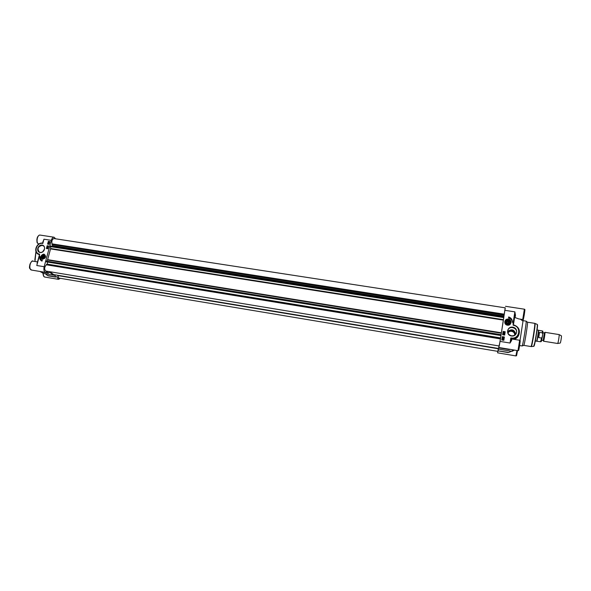 <?xml version="1.0" encoding="UTF-8"?>
<svg xmlns="http://www.w3.org/2000/svg" width="591" height="591" viewBox="0 0 591 591"><rect width="100%" height="100%" fill="white"/><g stroke="black" fill="none" stroke-linecap="round" stroke-linejoin="round"><path stroke-width="0.89" d="M538.733 337.601C538.106 335.533 538.364 333.789 539.502 332.378L542.309 332.822L542.701 334.188L542.346 336.671L541.541 338.052L538.733 337.601L539.502 332.378M542.309 332.822L542.339 330.923L538.578 330.332C538.977 330.406 537.249 341.17 536.842 341.118L536.827 341.118M544.355 332.992L543.203 340.446L543.513 341.206L557.645 343.489C558.133 343.593 559.566 334.624 559.093 334.58L561.376 335.806C561.782 335.843 560.615 343.127 560.216 343.046L557.66 343.489M537.093 329.948L538.349 330.155C538.756 330.229 536.983 341.266 536.576 341.214L535.32 341.014M544.858 332.408L544.932 332.327C545.36 332.164 543.868 341.495 543.513 341.206M508.09 320.78C509.804 321.984 509.664 322.9 507.669 323.528C505.955 322.317 506.103 321.401 508.09 320.78M508.105 320.662C509.996 321.999 509.841 323.011 507.632 323.698C505.748 322.368 505.903 321.356 508.105 320.662M508.031 321.201L508.829 321.814L508.681 322.767L507.728 323.107L506.93 322.487L507.078 321.541L508.031 321.201L507.019 321.925M508.629 322.782L507.92 321.6M508.829 321.814L508.718 322.213M510.713 322.989L510.617 323.27C507.676 325.855 505.8 325.264 505.002 321.489M508.134 320.492C505.726 321.245 505.556 322.354 507.617 323.816C510.033 323.063 510.21 321.947 508.134 320.492M44.694 254.647L43.97 254.374C41.119 255.068 40.476 256.546 42.035 258.806C45.263 258.799 46.135 257.403 44.65 254.618L44.694 254.647C46.238 256.908 45.588 258.385 42.744 259.072L42.079 258.828M43.675 255.415C44.96 256.516 44.731 257.373 42.973 257.994C41.688 256.886 41.924 256.029 43.675 255.415M43.645 255.253C41.725 255.925 41.466 256.871 42.877 258.082C44.798 257.403 45.056 256.464 43.645 255.253M34.839 259.877L35.962 251.456M508.009 333.147C509.472 329.512 515.529 331.691 514.569 335.178M42.19 245.398L43.246 245.782C46.792 247.755 42.678 254.204 39.279 251.973C36.997 248.619 37.964 246.425 42.19 245.398M42.138 245.095C37.787 244.371 35.726 251.84 40.107 252.505C44.48 253.236 46.519 245.73 42.138 245.095M37.263 262.796L39.494 255.571L39.582 254.13L39.117 254.595L38.208 254.211M55.584 238.801L54.113 237.227C52.917 237.19 51.986 238.232 51.321 240.345L44.155 266.711L36.775 265.507L39.494 255.571M42.559 259.235C46.061 258.008 46.526 256.295 43.963 254.1C40.469 255.327 40.003 257.033 42.559 259.235M42.05 261.104L41.444 260.838C39.996 259.87 39.494 258.43 39.929 256.516L41.326 259.826L42.308 260.173L42.05 261.104M48.661 245.982L47.901 248.774L46.386 248.53L47.147 245.745L48.661 245.982M48.344 241.335L49.866 241.571L49.105 244.356L47.59 244.12L48.344 241.335L47.716 244.135M44.576 248.863L42.781 251.736M34.972 261.481L35.992 251.544M39.294 255.386L37.085 263.438M39.582 254.13C33.074 253.236 36.509 241.933 42.796 243.499L43.97 239.207L42.98 241.911M43.158 241.276L42.655 243.108M49.437 272.274L48.299 273.138L47.42 271.557L45.588 272.392C44.022 271.712 43.542 269.821 44.155 266.711M49.681 272.318L53.552 275.147L54.97 275.17L55.465 276.876L47.524 275.554L55.569 277.061M60.326 278.324L58.531 279.351L56.817 276.654L55.465 276.876M57.652 275.266L58.753 278.065L497.858 351.364L498.39 348.439M49.814 271.72L53.655 274.601L498.538 348.468L499.107 345.964M46.334 264.849C44.281 267.162 44.111 269.237 45.817 271.062L499.262 345.994L500.525 338.155L46.682 264.258L46.334 264.798L500.414 338.894M47.524 262.072L47.214 264.347M50.76 246.144L50.545 248.9L47.627 259.656L46.408 261.887L500.969 335.54L503.872 316.983M52.267 244.681L52.614 245.59L52.148 246.262M51.934 244.445L504.145 315.055L505.268 307.837L53.929 238.55C52.141 239.185 51.506 240.958 52.03 243.861L51.934 244.445L504.182 314.848M47.524 275.554L45.374 273.788M53.552 275.147L43.431 273.463L40.136 271.483M40.173 271.491L48.299 273.138M48.174 273.035L40.469 271.838M47.28 247.599L47.184 247.976M47.701 247.577L47.058 248.057L47.701 247.577M47.819 247.651L47.561 248.124M47.982 247.437L47.132 247.119L47.96 247.526M48.078 247.599L47.132 247.119M47.568 246.513L47.413 246.868L48.152 246.787L47.361 246.979L47.59 246.395L47.487 246.89M48.174 246.573L47.864 247.031M47.908 247.075L47.428 247.001M48.366 243.514L48.211 243.869L48.942 243.787L48.152 243.98L48.381 243.396L48.277 243.891M48.913 243.544L48.654 244.031M48.698 244.076L48.218 244.009M49.075 242.45L48.713 241.904L49.075 242.45M48.787 242.015L48.758 242.45M49.149 242.406L48.787 241.859L49.149 242.406M49.23 241.926L49.193 242.362M49.289 242.613L48.632 242.532L48.573 241.689L49.238 241.771L49.223 242.672M49.201 242.635L48.698 242.561M49.289 241.808L49.208 242.495M48.861 243.219L48.248 242.96L49.016 242.783L48.861 243.219M48.854 243.278L48.418 243.285M49.06 242.82L48.839 243.337M48.647 246.033L47.265 245.812L46.519 248.552M49.851 241.623L48.462 241.409M39.892 257.484L41.54 260.89M42.293 260.217L41.414 259.877M44.273 249.941L43.623 250.976M511.459 335.769C508.4 334.853 507.241 332.94 507.972 330.029C509.885 324.873 518.699 328.522 516.15 333.435C515.16 335.215 513.594 335.991 511.459 335.769M515.773 334.07C514.273 329.438 511.57 328.618 507.676 331.61M507.972 333.065L508.142 332.548C509.627 328.574 516.445 331.233 514.68 335.112M511.466 351.261L508.725 352.443L498.065 350.877L498.139 350.153L497.622 352.849L497.799 351.357M508.275 352.583L498.065 350.862L508.725 352.443M498.102 350.67L498.427 349.059M505.202 307.83L500.082 341.406L498.383 349.052M503.842 316.85L504.138 315.047M500.503 338.155L500.924 335.533M52.03 243.861L504.293 314.176M505.512 306.308L524.38 309.196L522.717 319.539L518.735 318.918L515.064 317.566L515.492 315.262L514.857 311.856L514.901 315.321L513.727 322.974C513.572 324.127 513.35 324.319 513.054 323.543L513.195 325.249L514.037 324.991C518.758 326.949 520.353 330.221 518.809 334.809C520.353 330.118 518.706 326.823 513.86 324.924M537.234 324.378L537.418 326.875L535.446 340.342L533.703 346.348C534.456 346.799 538.083 324.178 537.234 324.378L534.678 323.329L527.482 322.206C528.162 322.191 524.416 345.587 523.774 345.366L523.752 345.373M523.035 320.654L526.123 321.142C526.825 321.105 522.799 346.2 522.141 345.949L519.607 345.543M520.014 340.453L523.286 319.317M513.66 339.308L511.259 338.961M511.119 339.891L510.838 337.897L510.048 343.039L511.629 340.372L511.119 339.884L510.048 343.039L500.082 341.406M511.437 335.998C517.376 337.003 518.735 328.064 512.796 327.178C506.879 326.188 505.49 335.075 511.437 335.998M508.349 319.133C504.286 318.46 503.333 324.562 507.41 325.176C511.481 325.855 512.427 319.731 508.349 319.133M503.85 340.32L501.803 339.988L502.32 336.663L504.367 336.996L503.85 340.32M502.623 334.728L503.148 331.418L505.187 331.743L504.67 335.06L502.623 334.728M508.688 316.939C511.311 317.936 512.515 319.753 512.308 322.398C512.19 320.063 510.927 318.608 508.519 318.032L508.688 316.939M515.492 315.262L514.901 315.321L513.727 322.974M515.064 317.566L514.562 317.522M511.311 338.643L511.304 338.65C514.709 338.902 517.206 337.616 518.809 334.809L518.477 335.718C517.413 337.727 515.84 338.916 513.756 339.293M518.928 334.565L518.477 335.718M510.328 349.407L498.87 347.759L509.279 349.503M512.537 349.776L512.02 351.357L498.442 349.096M504.441 332.652L503.983 332.526M503.621 332.844L503.392 332.393L504.263 332.245L504.145 332.977L503.355 332.534M504.544 332.748L503.879 332.718M503.266 333.006L504.426 333.523L503.288 332.903M503.259 333.065L504.426 333.523M503.975 334.122L504.034 333.679L503.296 333.752L503.414 334.159L503.163 333.775L504.049 333.531L503.975 334.262M504.241 333.945L503.783 333.804M503.296 333.752L503.768 333.959M503.399 334.21L503.148 333.834M504.337 334.041L503.96 334.314M503.451 337.697L503.502 337.247L502.764 337.313L502.889 337.727L502.638 337.343L503.525 337.099L503.443 337.83M503.709 337.513L503.259 337.372M502.875 337.779L502.623 337.402M503.813 337.609L503.429 337.882M503.406 339.397L502.727 338.998M502.601 339.005L503.177 339.677L502.461 339.219M503.133 339.692L502.586 339.057M502.38 338.746L503.539 339.411L503.414 339.951L502.852 339.847L502.476 338.924M503.259 339.84L502.335 339.175M503.584 338.355L503.059 338.222M502.838 338.03L503.037 338.517L503.355 337.956L503.702 338.37L503.074 338.658L502.705 338.059M503.658 338.51L502.49 338.215M504.662 335.06L505.172 331.802L503.133 331.47M503.842 340.32L504.352 337.047L502.313 336.715M512.308 322.331C512.449 319.746 511.245 317.965 508.681 316.998M522.954 321.105L520.375 319.177M52.614 245.59L503.96 316.015M47.576 264.177L500.533 337.904M43.579 255.497C46.497 258.607 39.287 257.447 43.579 255.497M42.722 256.154L43.483 255.859L44.022 256.368L43.04 257.477L42.5 256.967L42.722 256.154L43.557 256.634L43.365 257.351M44 256.464L43.557 256.634M42.5 256.967L43.246 257.395M42.914 259.065L42.463 257.927M541.541 338.052L540.61 341.731C541.533 340.645 540.802 344.169 542.316 336.848M541.659 340.209L542.944 332.726L544.4 332.955L544.88 332.371M510.617 323.27L510.624 323.247C511.178 321.423 510.402 320.152 508.297 319.435C506.768 319.303 505.704 319.894 505.091 321.209C505.637 325.168 507.477 325.848 510.624 323.247C511.104 321.305 510.336 320.034 508.297 319.443C506.768 319.303 505.704 319.894 505.091 321.209M508.282 319.568C504.537 320.743 504.263 322.464 507.477 324.74C511.23 323.565 511.496 321.836 508.282 319.568M43.86 254.47C40.875 255.519 40.476 256.982 42.663 258.865C45.655 257.816 46.054 256.346 43.86 254.47M537.322 324.718C538.512 322.893 534.456 348.165 533.902 346.053M51.321 240.345L43.97 239.207L42.796 243.499M31.257 262.049C29.616 264.044 29.247 266.245 30.141 268.654M31.574 270.065C28.42 269.777 29.993 260.439 33.074 261.17C31.596 259.227 28.191 267.701 29.993 268.713L31.574 270.065L45.588 272.392M38.393 235.964C36.79 237.974 36.465 240.182 37.41 242.583M43.084 273.389L43.586 275.783M43.01 273.374C43.217 275.805 43.837 277.031 44.886 277.068C43.786 276.743 43.239 275.532 43.239 273.426M38.836 243.957C35.726 243.699 37.107 234.391 40.151 235.085C39.25 234.923 38.312 235.676 37.336 237.368L36.96 241.808C36.952 242.657 37.58 243.374 38.836 243.957L38.954 243.972M42.84 241.874L42.884 242.258M38.112 254.152C32.993 251.448 36.878 242.17 42.663 243.086C36.945 242.251 33.096 251.559 38.112 254.152L39.117 254.595M56.404 276.817L56.987 276.913M54.084 275.207L55.133 275.376M57.637 275.554L498.339 348.764M516.97 350.507L515.906 355.908C516.77 355.346 516.216 357.562 517.517 350.596M534.981 323.417C535.845 323.181 532.018 347.05 531.272 346.562L530.954 346.548C531.671 347.316 535.594 322.819 534.678 323.329M504.95 310.334L514.857 311.856L513.054 323.543M518.699 349.288C518.226 354.63 521.114 336.575 519.895 341.797M513.49 339.249L519.652 340.253L517.989 350.677L499.011 347.53M511.629 340.372L511.754 339.145M510.838 337.897C519.533 339.98 522.016 326.446 513.195 325.249M511.119 339.862L511.304 338.65M50.545 248.9L503.362 320.123M501.375 332.792L47.627 259.656M50.612 248.508L503.436 319.665M50.353 246.624L503.791 317.589M50.375 246.351L503.842 317.278M50.39 246.299L503.85 317.212M52.008 243.898L504.286 314.22M46.334 264.798L500.422 338.835M46.541 264.325L500.511 338.259M46.283 261.399L501.065 335.008M46.297 261.34L501.072 334.949M46.416 261.126L501.109 334.676M47.487 260.01L501.308 333.213M536.576 341.214L540.61 341.731M541.748 340.209L543.203 340.446M542.339 330.923C542.863 331.935 543.085 329.453 542.701 334.188M544.932 332.327L559.079 334.58M44.65 254.618L43.956 254.366C42.722 253.687 39.634 256.354 42.035 258.806M54.113 237.227L40.151 235.085M58.531 279.351L44.886 277.068M55.628 277.09L47.989 275.812M507.728 330.886L507.972 330.029M507.987 333.088L508.142 332.548M497.622 352.849L515.906 355.908M533.71 346.348L531.272 346.562M522.141 345.949L523.774 345.366L530.954 346.548M524.38 309.196C525.044 309.876 525.192 307.992 524.254 314.892C523.072 320.935 523.596 318.963 522.717 319.539M527.482 322.206L526.123 321.142M37.514 261.894L33.074 261.17M519.652 340.253C520.316 340.941 520.472 339.027 519.533 346.023C518.366 352.037 518.891 350.071 517.989 350.677M498.848 347.855L509.39 349.599M514.466 350.094L512.05 351.342M50.634 246.026L503.901 316.865M46.408 261.887L500.969 335.54"/></g></svg>
